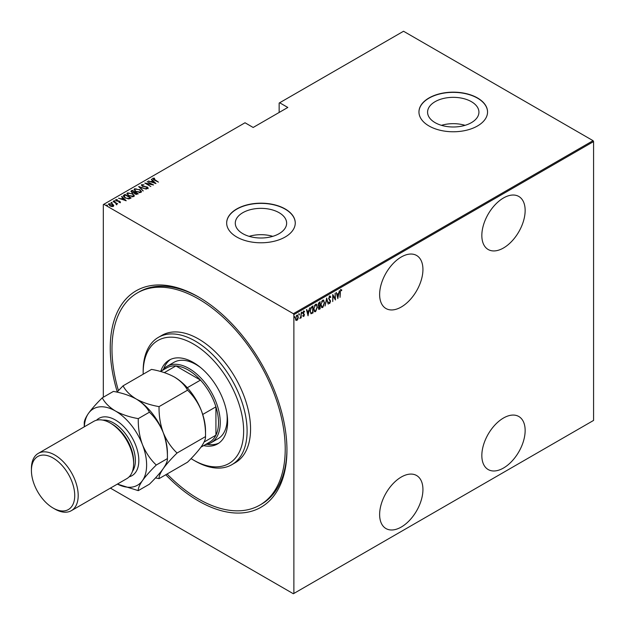 <?xml version="1.0" encoding="UTF-8"?>
<svg xmlns="http://www.w3.org/2000/svg" width="625" height="625" viewBox="0 0 625 625"><rect width="100%" height="100%" fill="white"/><g stroke="black" fill="none" stroke-linecap="round" stroke-linejoin="round"><path stroke-width="0.94" d="M117.242 391.836A124.945 72.141 60 0 1 198.594 296.992L198.594 296.992A124.945 72.141 60 0 1 198.602 297A124.945 72.141 60 0 1 286.945 450.023A124.945 72.141 60 0 1 198.594 501.031A124.945 72.141 60 0 1 165.758 474.766M167.094 474A122.5 70.727 -120 0 0 198.594 499.031A122.5 70.727 -120 0 0 259.844 505.102L261.578 504.102A122.5 70.727 -120 0 0 286.945 449.016M401.281 256.992A30.625 17.68 120 0 0 381.281 283.977A30.625 17.68 120 0 0 385.969 308.516A30.625 17.68 120 0 0 401.281 307A30.625 17.68 120 0 0 421.289 280.008A30.625 17.68 120 0 0 416.594 255.469A30.625 17.68 120 0 0 401.281 256.992M503.492 197.977A30.625 17.68 120 0 0 483.484 224.969A30.625 17.68 120 0 0 488.18 249.508A30.625 17.68 120 0 0 503.492 247.984A30.625 17.68 120 0 0 523.5 221A30.625 17.68 120 0 0 518.805 196.461A30.625 17.68 120 0 0 503.492 197.977M503.492 418.016A30.625 17.68 120 0 0 483.484 445.008A30.625 17.68 120 0 0 488.18 469.547A30.625 17.68 120 0 0 503.492 468.031A30.625 17.68 120 0 0 523.5 441.039A30.625 17.68 120 0 0 518.805 416.5A30.625 17.68 120 0 0 503.492 418.016M401.281 477.031A30.625 17.68 120 0 0 381.281 504.016A30.625 17.68 120 0 0 385.969 528.555A30.625 17.68 120 0 0 401.281 527.039A30.625 17.68 120 0 0 421.289 500.055A30.625 17.68 120 0 0 416.594 475.516A30.625 17.68 120 0 0 401.281 477.031M242.805 233.664A25.672 14.82 0 0 0 270.789 236.875A25.672 14.82 0 0 0 286.641 223.18A25.672 14.82 0 0 0 279.117 212.703A25.672 14.82 0 0 0 251.133 209.484A25.672 14.82 0 0 0 235.289 223.18A25.672 14.82 0 0 0 242.805 233.664M435.102 122.648A25.672 14.82 0 0 0 463.078 125.859A25.672 14.82 0 0 0 478.93 112.164A25.672 14.82 0 0 0 471.406 101.68A25.672 14.82 0 0 0 443.43 98.469A25.672 14.82 0 0 0 427.578 112.164A25.672 14.82 0 0 0 435.102 122.648M429 125.969A34.297 19.805 0 0 0 466.383 130.258A34.297 19.805 0 0 0 487.555 111.961A34.297 19.805 0 0 0 477.508 97.961A34.297 19.805 0 0 0 440.125 93.672A34.297 19.805 0 0 0 418.953 111.961A34.297 19.805 0 0 0 429 125.969M487.555 112.062A34.297 19.805 0 0 0 477.508 98.164A34.297 19.805 0 0 0 440.211 93.852A34.297 19.805 0 0 0 418.953 112.062M236.711 236.984A34.297 19.805 0 0 0 274.086 241.281A34.297 19.805 0 0 0 295.258 222.984A34.297 19.805 0 0 0 285.219 208.977A34.297 19.805 0 0 0 247.836 204.688A34.297 19.805 0 0 0 226.664 222.984A34.297 19.805 0 0 0 236.711 236.984M295.258 223.086A34.297 19.805 0 0 0 285.219 209.18A34.297 19.805 0 0 0 247.914 204.867A34.297 19.805 0 0 0 226.664 223.086M103.32 397.227L103.32 204.578L103.836 204.281L293.359 313.695L593.055 140.672L593.578 141.57L593.578 420.422L293.875 593.453L293.875 314.602L293.359 313.695M296.906 315.156L298.305 316.984L297.938 319.016L296.906 320.453L295.883 320.203L295.508 318.602L296.906 315.156L297.641 315.102M297.25 319.531L296.906 320.453L295.883 320.203M301.188 312.781L301.188 317.898L300.875 317.32L299.859 318.57L300.812 316.469L301.188 312.781M303.82 315.828L303.758 316.5L303.047 316.18L304.141 314.961L303.047 313.094L303.836 311.156L304.602 311.406L303.359 312.883L304.445 314.758L303.758 316.5L303.047 316.18M303.266 315.617L303.766 315.867M304.047 314.555L303.18 313.812M303.836 311.156L304.602 311.406L304.07 311.719M304.391 312.008L303.391 311.664M303.016 312.688L304.445 314.758M312.656 312.445L311.133 313.789L310.047 311.078L311.883 306.602L313 305.961L313 312.961L310.852 313.695M319.805 308.312L319.125 309.023L319.469 309.227L318.367 308.125L318.766 306.406L318.055 305.031L319.188 302.383L320.148 301.828L320.148 308.828L318.766 309.359M326.68 298.062L328.234 304.164L326.641 299.43L325.047 306L326.68 298.062M335.156 293.164L335.469 299.992L333.055 295.859L332.742 301.562L332.742 294.562L335.156 298.672L335.156 293.164M340.359 292.508L340.055 297.344L340.055 292.617L340.891 289.672L341.758 289.984L341.57 290.633L340.867 290.406L340.055 292.328M340.891 289.672L341.758 289.984L341.234 290.406M341.57 290.633L340.867 290.406M593.578 141.57L293.875 314.602M337.875 298.602L336.242 292.539L337.078 294.297L338.594 293.43L339.43 290.703L337.773 298.539M329.719 296.125L330.805 297.031L330.5 297.562L329.711 296.852L329.016 298.438L330.57 301.359L329.711 303.492L328.781 302.844L329.07 302.242L329.75 302.75L330.258 301.57L328.703 298.609L329.719 296.125L330.25 296.094M330.148 297.359L329.703 296.641L329.086 296.906M329.906 302.617L329.25 303.516M329.07 302.242L329.75 302.75M324.586 302.742L322.742 307.516L321.766 307.586L320.852 304.93L322.711 300.172L323.656 300.109L324.258 302.555M317.43 306.867L315.586 311.648L314.617 311.719L313.703 309.055L315.562 304.305L316.508 304.234L317.109 306.688M308.102 315.789L306.469 309.727L306.812 309.531L307.305 311.492L308.82 310.617L309.656 307.891L308 315.727M301.695 312L302.352 312.602L302.039 313.367L302.039 312.195M298.82 313.656L299.477 314.258L299.164 315.023L299.164 313.859M294.156 316.352L294.812 316.953L294.5 317.719L294.5 316.547M593.055 140.672L403.539 31.25L279.148 103.062L279.148 112.461M112.547 204.594L113.75 205.312L113.453 206.336L111.695 206.508L109.75 205.812L108.867 203.688L112.547 204.195L113.75 205.312L113.453 206.336M108.453 204.289L108.867 203.688L108.867 204.086L109.859 203.844M113.227 201.258L117.656 203.82L116.688 203.625L116.258 204.539L115.859 203.219L113.227 201.617M116.719 204.852L116.719 204.453M120.305 202.383L118.969 202.422L119.766 202.062L119.547 201.5L116.289 200.875L115.797 199.688L117.164 199.586L117.359 199.945L116.352 199.992L116.578 200.688L119.031 200.984L120.508 202.07M119.695 202.492L119.547 201.5M115.562 200.039L117.164 199.984M116.352 199.992L116.578 201.023M123.922 195.086L125.039 194.438L131.102 197.938L130.375 198.359L129.016 198.891L125.039 197.852L123.234 195.914L125.039 194.438M132.188 190.312L138.25 193.812L134.961 193.977L134.07 193L131.812 192.516L131.227 190.867L132.188 190.312L132.469 190.867M130.844 191.398L132.188 190.711M138.719 186.539L146.336 189.141L139.852 187.234L143.148 190.984L138.719 186.664M147.195 181.648L153.57 184.969L146.375 183.602L150.844 186.539L144.781 183.039L151.961 184.398L147.195 181.648M153.375 178.617L158.461 182.141L154.062 179.961L152.773 178.25L154.344 178.148L154.617 178.523L153.242 178.82L153.508 179.625M152.516 178.609L154.344 178.547M103.836 204.281L245.023 122.766L253.164 127.469L287.812 107.461L279.672 102.766M155.977 183.578L148.281 181.023L151.062 181.656L152.578 180.789L151.469 179.18L155.977 183.578M142.219 185.062L142.547 186.055L147.406 187.07L147.969 188.383L146.008 188.328L147.383 188L147.125 187.266L142.227 186.234L141.602 184.695L144.008 184.836L142.219 185.062L142.055 185.609M148.219 187.992L147.969 188.383M146.906 188.5L147.383 188.398L147.125 187.266M141.312 185.133L141.602 184.695L142.812 184.961M139.625 189.484L141.5 191.625L141 192.406L135.922 191.656L134.07 189.516L134.594 188.742L139.625 189.859M132.477 193.617L134.344 195.758L133.844 196.539L128.773 195.789L126.922 193.641L127.445 192.875L132.477 193.984M126.203 200.766L118.508 198.211L121.289 198.852L122.805 197.977L121.695 196.367L126.203 200.766M114 201.125L114.812 200.836L115.008 201.305L114.195 201.195L114 200.719L115.008 201.305M111.125 202.781L111.938 202.492L112.133 202.969L111.125 202.383L112.133 202.969M106.461 205.477L107.273 205.188L107.469 205.656L106.656 205.547L106.461 205.078L107.469 205.656M293.875 593.453L293.359 593.75L110.406 488.125M199.469 297.508A122.5 70.727 -120 0 0 139.078 291.93L137.352 292.93A122.5 70.727 -120 0 0 118.422 390.578M465.062 125.328A25.672 14.82 0 0 0 441.445 125.328M272.773 236.344A25.672 14.82 0 0 0 249.156 236.344M151.156 182L152.578 180.789M151.391 179.625L151.469 179.18M151.469 179.578L155.461 183.477M151.844 181.93L154.766 182.93L153.039 181.234L151.844 182.234M151.961 184.445L152.648 184.836M145.695 183.562L146.375 183.703M142.219 185.461L142.547 186.453M147.391 187.461L147.406 187.07M147.406 187.469L147.969 188.781M147.383 188.398L147.125 187.664L147.383 188.398M139.164 187.094L139.852 187.328M143.234 190.938L139.852 187.234M139.914 190.062L141.477 191.82M134.094 189.727L134.594 188.742M134.594 189.141L136.195 188.844M134.797 190L135.656 191.492M139.234 192.711L140.359 192.453L140.766 191.57M136.234 191.477L140.359 192.055L140.789 191.367L139.32 189.672L135.227 189.094L134.773 189.797L136.234 191.828M140.359 192.453L140.359 192.055M134.758 192.195L135.344 192.531M137.32 193.672L137.906 194.008M133.688 193.039L134.758 192.148L132.5 190.852L131.609 191.859M132.039 191.516L132.125 192.734M136.375 194.461L137.32 193.633L135.375 192.508L134.766 193.344M135.164 193.031L135.266 194.188M136.891 194.281L137.32 193.633M135.266 194.133L136.891 193.875M135.164 192.633L135.266 193.789M133.82 193.008L134.758 192.148M132.125 192.68L133.82 192.609M132.039 191.117L132.125 192.336M132.766 194.195L134.32 195.945M126.945 193.859L127.445 192.875M127.445 193.273L129.047 192.969M127.648 194.133L128.5 195.625M132.078 196.836L133.211 196.586L133.609 195.695M129.086 195.609L133.211 196.188L133.633 195.492L132.164 193.797L128.078 193.227L127.625 193.922L129.086 195.961M133.211 196.586L133.211 196.188M130.172 197.805L130.758 198.141M123.258 196.125L123.922 195.484M128.07 198.906L130.172 197.758L125.352 194.977L124.008 196.391M124.047 196.305L125.352 198.07M128.625 198.852L130.172 197.758M125.352 198.023L128.625 198.453M124.047 195.906L125.352 197.672M121.383 199.195L122.805 197.977M121.617 196.812L121.695 196.367M121.695 196.766L125.688 200.664M122.07 199.117L125 200.117L123.266 198.422L122.07 199.43M119.766 202.461L119.547 201.898L119.766 202.461M116.352 200.391L116.578 201.086L116.352 200.391M119.836 201.711L120.305 202.781M114.812 201.234L115.008 201.703M115.641 203.055L116.688 203.664M116.227 204.508L115.859 203.617M111.938 202.898L112.133 203.367M108.484 204.5L108.867 204.086M109.125 204.703L109.414 204L110.062 205.625L113.188 205.734M109.414 204.398L110.062 206.031M112.477 206.57L113.219 205.953M112.914 206.422L112.234 204.367L109.414 204M107.273 205.586L107.469 206.062M340.547 289.477L341.414 289.781M341.227 290.43L340.758 290.172L341.227 290.43M336.32 292.492L337.078 294.297M338.492 293.484L338.359 294.195M337.758 297.227L337.617 297.938M338.43 294.234L336.891 294.727L337.836 297.273L338.43 294.234L337.234 294.93L337.836 297.273M335.117 298.656L335.117 299.531M332.742 294.812L335.156 298.672M329.375 295.93L330.805 297.031M328.664 298.242L329.141 299.055M328.797 298.852L330.367 300.414M330.023 300.211L330.57 301.359M328.727 302.047L329.398 302.555L328.727 302.047M326.516 298.562L328.234 304.164M323.477 305.992L322.391 307.312L322.742 307.516M322.391 307.312L321.602 307.461M323.477 300.031L324.227 302.234M323.344 300.758L322.375 300.68L321.641 301.445M320.859 305.242L321.734 306.711M321.164 304.75L321.898 306.836L322.727 306.805L324.273 302.922L323.523 300.828L322.727 300.883L320.859 304.578M319.805 302.031L319.805 302.703M319.805 305.352L319.805 306.031M319.125 309.023L318.609 309.203M318.016 304.648L318.633 305.547M318.07 304.68L318.531 305.547M318.977 305.742L319.844 305.328L319.844 302.727L318.414 303.305M318.328 307.734L319.07 308.336L318.328 307.734M318.375 307.766L319.844 308.289L319.844 306.047L318.742 306.398M319.281 305.969L319.633 306.172L318.672 307.938L319.414 308.539M319.031 302.789L319.383 302.992L318.367 304.852M319.844 302.727L319.383 302.992M316.328 310.125L315.242 311.445L315.586 311.648M315.242 311.445L314.445 311.594M316.328 304.156L317.078 306.367M316.188 304.883L315.227 304.812L314.484 305.57M313.703 309.367L314.578 310.844M314.008 308.883L314.742 310.969L315.57 310.938L317.117 307.055L316.367 304.961L315.57 305.016L313.703 308.703M312.656 306.156L312.656 306.836M310.008 310.695L310.969 312.82M310.055 310.719L310.836 312.805M311.312 313.016L312.688 312.422L312.688 306.859L310.594 308.102M310.883 307.672L310.359 310.898M312.688 306.859L311.234 307.875M306.555 309.68L307.305 311.492M308.727 310.672L308.586 311.383M307.984 314.414L307.844 315.133M308.664 311.422L307.117 311.914L308.062 314.461L308.664 311.422L307.469 312.117L308.062 314.461M303.406 316.305L302.703 315.984M302.922 315.414L303.414 315.672M303.703 314.352L303.312 314.047L303.703 314.352M303.492 310.961L304.258 311.211M304.047 311.805L303.5 311.586L304.047 311.805M303.516 313.414L303.977 313.844M302 312.398L301.695 313.164M300.836 316.172L300.836 317.305M299.125 314.062L298.82 314.82M296.562 320.258L295.531 320.008M297.461 315.031L297.961 316.648M297.312 315.688L296.203 315.898M295.477 318.219L296.562 319.625M295.523 318.242L296.906 319.828L296.18 319.719M296.562 315.586L295.82 318.414M296.906 319.828L298 317.156L297.156 315.547M294.461 316.75L294.156 317.516M191.055 458.609A71.047 41.023 -120 0 0 193.398 460.023A71.047 41.023 -120 0 0 243.641 431.023A71.047 41.023 -120 0 0 193.398 344.008A71.047 41.023 -120 0 0 143.164 373.008A71.047 41.023 -120 0 0 143.172 374.219M195.133 461.023L193.398 460.023L195.133 461.023A73.5 42.438 60 0 0 231.883 464.664L235.344 462.664A73.5 42.438 -120 0 0 246.609 403.773A73.5 42.438 -120 0 0 198.594 339A73.5 42.438 -120 0 0 161.852 335.367L158.383 337.367A73.5 42.438 60 0 1 195.133 341.008A73.5 42.438 60 0 1 243.148 405.773A73.5 42.438 60 0 1 231.883 464.664M200.727 367.656A44.102 25.461 -120 0 0 196 364.508A44.102 25.461 -120 0 0 173.953 362.328L167.023 366.328A44.102 25.461 60 0 1 189.07 368.508A44.102 25.461 60 0 1 217.875 407.367A44.102 25.461 60 0 1 211.117 442.703A44.102 25.461 60 0 1 205.344 444.625M170.539 359.422A48.383 27.938 -120 0 0 163.641 368.992M160.75 371.359A48.383 27.938 60 0 1 169.211 360.109A48.383 27.938 60 0 1 193.398 362.508A48.383 27.938 60 0 1 225.008 405.148A48.383 27.938 60 0 1 217.594 443.922A48.383 27.938 60 0 1 203.625 445.617M259.844 505.102A122.5 70.727 -120 0 0 278.625 406.945A122.5 70.727 -120 0 0 198.594 299A122.5 70.727 -120 0 0 137.352 292.93M143.164 373.008L143.164 371.008A73.5 42.438 60 0 1 158.383 337.367M207.117 444.297A48.383 27.938 -120 0 0 218.859 443.109M211.117 442.703L218.047 438.703A44.102 25.461 -120 0 0 226.82 412.852M200.961 447.156L209.641 442.148A42.875 24.75 -120 0 0 215.922 435.195A42.875 24.75 -120 0 0 215.922 406.836A42.875 24.75 -120 0 0 200.484 380.102A42.875 24.75 -120 0 0 188.203 370.008A42.875 24.75 -120 0 0 175.922 365.922A42.875 24.75 -120 0 0 166.766 367.883L160.531 371.484M187.281 387.727L200.484 380.102L175.922 365.922L164.305 372.625M162.469 370.367A44.102 25.461 60 0 1 167.023 366.328M204.102 442.023L215.922 435.195L215.922 406.836L202.719 414.461M71.352 510.672L126.781 478.664A33.07 19.094 -120 0 0 133.633 463.523L133.633 461.523A30.625 17.68 -120 0 0 111.977 424.016L110.25 423.016A33.07 19.094 -120 0 0 93.711 421.383L38.273 453.383A33.07 19.094 60 0 1 54.812 455.023A33.07 19.094 60 0 1 76.414 484.172A33.07 19.094 60 0 1 71.352 510.672A33.07 19.094 60 0 1 54.812 509.031L53.078 508.031A30.625 17.68 -120 0 0 74.734 495.531A30.625 17.68 -120 0 0 53.078 458.023A30.625 17.68 -120 0 0 31.422 470.523A30.625 17.68 -120 0 0 53.078 508.031L54.812 509.031M133.633 463.523A33.07 19.094 -120 0 0 110.25 423.016L111.977 424.016M174.344 377.008A44.102 25.461 60 0 1 201.352 410.602A44.102 25.461 -120 0 1 205.523 431.023L205.523 436.594C205.742 438.836 204.344 442.18 201.352 446.609C198 451.219 193.398 456.414 187.523 462.203L159.062 478.633C158.844 476.391 160.242 473.047 163.234 468.617C166.586 464.008 171.188 458.812 177.062 453.023L205.523 436.594C205.719 427.523 204.328 418.859 201.352 410.602C197.953 402.477 193.344 395.672 187.523 390.188L159.062 406.625C150.383 405.109 142.773 402.57 136.234 399.016C130.062 395.227 125.672 390.836 123.055 385.836L151.516 369.398C160.195 370.914 167.805 373.453 174.344 377.008C180.516 380.797 184.906 385.188 187.523 390.188M177.062 453.023C171.242 447.539 166.633 440.734 163.234 432.609C160.258 424.352 158.867 415.695 159.062 406.625M123.055 385.836L116.961 392.141M155.508 477.906L159.062 478.633M102.266 397.836C96.445 403.562 91.836 408.766 88.438 413.43A44.102 25.461 -120 0 1 115.445 411.016C121.984 414.57 129.594 417.109 138.273 418.625C138.078 427.695 139.469 436.359 142.445 444.609C145.852 452.742 150.453 459.547 156.273 465.023C150.406 470.812 145.797 476.016 142.445 480.617C139.453 485.055 138.055 488.391 138.273 490.641L117.391 484.086A44.102 25.461 -120 0 0 142.445 480.617A44.102 25.461 -120 0 0 142.445 444.609A44.102 25.461 -120 0 0 115.445 411.016C109.273 407.227 104.875 402.836 102.266 397.836L113.406 391.406C122.078 392.922 129.688 395.461 136.234 399.016C142.406 402.805 146.797 407.195 149.414 412.195C155.227 417.672 159.836 424.484 163.234 432.609C166.211 440.867 167.609 449.523 167.414 458.594L167.414 453.023A44.102 25.461 -120 0 0 163.234 432.609A44.102 25.461 -120 0 0 136.234 399.016A44.102 25.461 -120 0 0 135.906 398.828M156.273 465.023L167.414 458.594C167.625 460.844 166.234 464.18 163.234 468.617C159.891 473.219 155.281 478.414 149.414 484.203L138.273 490.641M84.258 426.836L84.258 423.453C84.07 421.164 85.461 417.82 88.438 413.43A44.102 25.461 -120 0 0 84.32 426.797M138.273 418.625L149.414 412.195M31.422 470.523L31.422 468.523A33.07 19.094 60 0 1 38.273 453.383M134.547 192.672L134.547 192.273M129.914 198.305L129.914 197.906M96.516 420.234A33.07 19.094 60 0 1 115.445 420.016A33.07 19.094 60 0 1 137.688 451.531A33.07 19.094 60 0 1 129.18 476.813M132.414 471.422A30.625 17.68 -120 0 0 132.492 446.406A30.625 17.68 -120 0 0 113.711 423.016A30.625 17.68 -120 0 0 102.805 420.125M147.547 187.766L147.547 188.164M134.773 189.797L134.773 190.195M140.789 191.367L140.789 191.766M127.625 193.922L127.625 194.32M133.633 195.492L133.633 195.898M119.875 201.898L119.875 202.297M116.203 200.211L116.203 200.617"/></g></svg>
